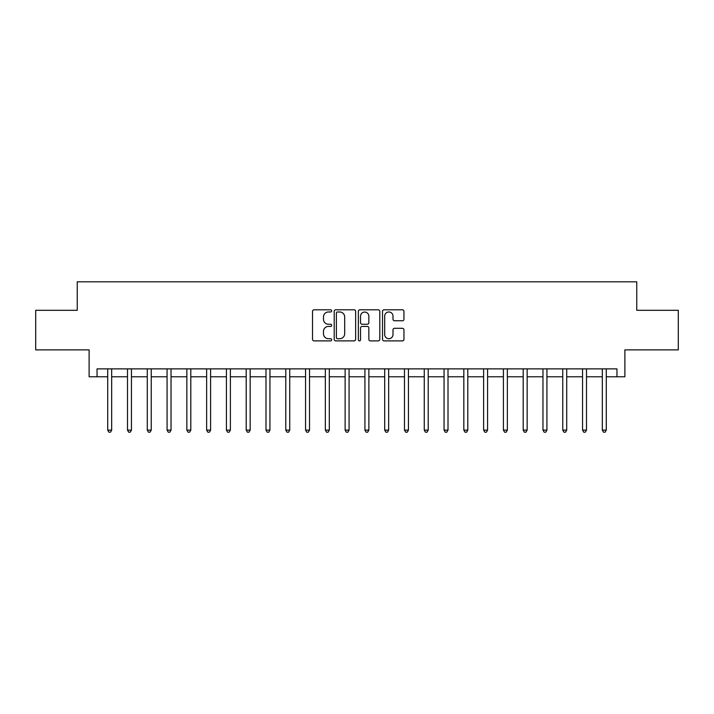 <?xml version="1.0" encoding="UTF-8"?>
<svg xmlns="http://www.w3.org/2000/svg" width="714" height="714" viewBox="0 0 714 714"><rect width="100%" height="100%" fill="white"/><g stroke="black" fill="none" stroke-linecap="round" stroke-linejoin="round"><path stroke-width="1.07" d="M331.68 310.893A1.089 1.089 0 0 0 330.591 309.805L314.08 309.805A1.553 1.553 0 0 0 312.527 311.366L312.527 339.328A1.553 1.553 0 0 0 314.08 340.881L330.591 340.881A1.089 1.089 0 0 0 331.68 339.793A1.089 1.089 0 0 0 330.591 338.704L328.449 338.704A4.971 4.971 0 0 1 323.478 333.733L323.478 331.403A4.971 4.971 0 0 1 328.449 326.432L330.591 326.432A1.089 1.089 0 0 0 331.68 325.343A1.089 1.089 0 0 0 330.591 324.254L328.449 324.254A4.971 4.971 0 0 1 323.478 319.283L323.478 316.954A4.971 4.971 0 0 1 328.449 311.982L330.591 311.982A1.089 1.089 0 0 0 331.68 310.893M402.401 320.764A1.553 1.553 0 0 0 403.954 319.212L403.954 311.366A1.553 1.553 0 0 0 402.401 309.805L384.07 309.805A1.553 1.553 0 0 0 382.517 311.366L382.517 339.328A1.553 1.553 0 0 0 384.07 340.881L402.401 340.881A1.553 1.553 0 0 0 403.954 339.328L403.954 329.85A1.553 1.553 0 0 0 402.401 328.297L394.556 328.297A1.553 1.553 0 0 0 393.003 329.85L393.003 334.554A4.159 4.159 0 0 1 388.844 338.704A4.159 4.159 0 0 1 384.694 334.554L384.694 316.141A4.159 4.159 0 0 1 388.844 311.982A4.159 4.159 0 0 1 393.003 316.141L393.003 319.212A1.553 1.553 0 0 0 394.556 320.764L402.401 320.764M97.033 376.787L97.033 368.87L616.967 368.87L616.967 376.787L624.884 376.787L624.884 349.878L678.3 349.878L678.3 310.304L636.754 310.304L636.754 281.816L77.246 281.816L77.246 310.304L35.7 310.304L35.7 349.878L89.116 349.878L89.116 376.787L107.716 376.787M355.643 311.366A1.553 1.553 0 0 0 354.09 309.805L335.758 309.805A1.553 1.553 0 0 0 334.206 311.366L334.206 339.328A1.553 1.553 0 0 0 335.758 340.881L354.09 340.881A1.553 1.553 0 0 0 355.643 339.328L355.643 311.366M359.91 309.805L378.241 309.805A1.553 1.553 0 0 1 379.794 311.366L379.794 339.328A1.553 1.553 0 0 1 378.241 340.881L370.396 340.881A1.553 1.553 0 0 1 368.843 339.328L368.843 327.985A1.553 1.553 0 0 0 367.291 326.432L362.087 326.432A1.553 1.553 0 0 0 360.534 327.985L360.534 339.793A1.089 1.089 0 0 1 359.445 340.881A1.089 1.089 0 0 1 358.357 339.793L358.357 311.366A1.553 1.553 0 0 1 359.91 309.805M111.67 376.787L127.503 376.787M131.456 376.787L147.28 376.787M151.243 376.787L167.067 376.787M171.03 376.787L186.854 376.787M190.808 376.787L206.641 376.787M210.594 376.787L226.418 376.787M230.381 376.787L246.205 376.787M250.168 376.787L265.992 376.787M269.946 376.787L285.778 376.787M289.732 376.787L305.556 376.787M309.519 376.787L325.343 376.787M329.306 376.787L345.13 376.787M349.084 376.787L364.916 376.787M368.87 376.787L384.694 376.787M388.657 376.787L404.481 376.787M408.444 376.787L424.268 376.787M428.221 376.787L444.054 376.787M448.008 376.787L463.832 376.787M467.795 376.787L483.619 376.787M487.582 376.787L503.406 376.787M507.359 376.787L523.192 376.787M527.146 376.787L542.97 376.787M546.933 376.787L562.757 376.787M566.72 376.787L582.544 376.787M586.497 376.787L602.33 376.787M606.284 376.787L616.967 376.787M337.463 311.982A1.089 1.089 0 0 0 336.374 313.071L336.374 337.615A1.089 1.089 0 0 0 337.463 338.704L339.712 338.704A4.971 4.971 0 0 0 344.683 333.733L344.683 316.954A4.971 4.971 0 0 0 339.712 311.982L337.463 311.982M368.843 316.222A4.159 4.159 0 0 0 364.693 312.063A4.159 4.159 0 0 0 360.534 316.222L360.534 322.701A1.553 1.553 0 0 0 362.087 324.254L367.291 324.254A1.553 1.553 0 0 0 368.843 322.701L368.843 316.222M111.866 368.87L111.786 369.076A1.58 1.58 90 0 0 111.67 369.665L111.67 430.123L107.716 430.123L107.716 369.665A1.58 1.58 90 0 0 107.6 369.076L107.519 368.87M111.67 430.123L110.483 432.184L108.903 432.184L107.716 430.123M131.653 368.87L131.572 369.076A1.58 1.58 90.3 0 0 131.456 369.665L131.456 430.123L127.503 430.123L127.503 369.665A1.58 1.58 90.3 0 0 127.387 369.076L127.306 368.87M131.456 430.123L130.269 432.184L128.69 432.184L127.503 430.123M151.439 368.87L151.359 369.076A1.58 1.58 90.3 0 0 151.243 369.665L151.243 430.123L147.28 430.123L147.28 369.665A1.58 1.58 90.3 0 0 147.173 369.076L147.093 368.87M151.243 430.123L150.056 432.184L148.467 432.184L147.28 430.123M171.217 368.87L171.137 369.076A1.58 1.58 90.3 0 0 171.03 369.665L171.03 430.123L167.067 430.123L167.067 369.665A1.58 1.58 90.3 0 0 166.951 369.076L166.871 368.87M171.03 430.123L169.843 432.184L168.254 432.184L167.067 430.123M191.004 368.87L190.924 369.076A1.58 1.58 90.3 0 0 190.808 369.665L190.808 430.123L186.854 430.123L186.854 369.665A1.58 1.58 90.3 0 0 186.738 369.076L186.657 368.87M190.808 430.123L189.621 432.184L188.041 432.184L186.854 430.123M210.791 368.87L210.71 369.076A1.58 1.58 90.3 0 0 210.594 369.665L210.594 430.123L206.641 430.123L206.641 369.665A1.58 1.58 90.3 0 0 206.524 369.076L206.444 368.87M210.594 430.123L209.407 432.184L207.828 432.184L206.641 430.123M230.577 368.87L230.497 369.076A1.58 1.58 90.3 0 0 230.381 369.665L230.381 430.123L226.418 430.123L226.418 369.665A1.58 1.58 90.3 0 0 226.311 369.076L226.231 368.87M230.381 430.123L229.194 432.184L227.605 432.184L226.418 430.123M250.355 368.87L250.275 369.076A1.58 1.58 90.3 0 0 250.168 369.665L250.168 430.123L246.205 430.123L246.205 369.665A1.58 1.58 90.3 0 0 246.089 369.076L246.009 368.87M250.168 430.123L248.981 432.184L247.392 432.184L246.205 430.123M270.142 368.87L270.062 369.076A1.58 1.58 90.3 0 0 269.946 369.665L269.946 430.123L265.992 430.123L265.992 369.665A1.58 1.58 90.3 0 0 265.876 369.076L265.795 368.87M269.946 430.123L268.759 432.184L267.179 432.184L265.992 430.123M289.929 368.87L289.848 369.076A1.58 1.58 90.3 0 0 289.732 369.665L289.732 430.123L285.778 430.123L285.778 369.665A1.58 1.58 90.3 0 0 285.662 369.076L285.582 368.87M289.732 430.123L288.545 432.184L286.966 432.184L285.778 430.123M309.715 368.87L309.635 369.076A1.58 1.58 90.3 0 0 309.519 369.665L309.519 430.123L305.556 430.123L305.556 369.665A1.58 1.58 90.3 0 0 305.449 369.076L305.369 368.87M309.519 430.123L308.332 432.184L306.743 432.184L305.556 430.123M329.493 368.87L329.413 369.076A1.58 1.58 90.3 0 0 329.306 369.665L329.306 430.123L325.343 430.123L325.343 369.665A1.58 1.58 90.3 0 0 325.227 369.076L325.147 368.87M329.306 430.123L328.119 432.184L326.53 432.184L325.343 430.123M349.28 368.87L349.2 369.076A1.58 1.58 90.3 0 0 349.084 369.665L349.084 430.123L345.13 430.123L345.13 369.665A1.58 1.58 90.3 0 0 345.014 369.076L344.933 368.87M349.084 430.123L347.897 432.184L346.317 432.184L345.13 430.123M369.067 368.87L368.986 369.076A1.58 1.58 90.3 0 0 368.87 369.665L368.87 430.123L364.916 430.123L364.916 369.665A1.58 1.58 90.3 0 0 364.8 369.076L364.72 368.87M368.87 430.123L367.683 432.184L366.103 432.184L364.916 430.123M388.853 368.87L388.773 369.076A1.58 1.58 90.3 0 0 388.657 369.665L388.657 430.123L384.694 430.123L384.694 369.665A1.58 1.58 90.3 0 0 384.587 369.076L384.507 368.87M388.657 430.123L387.47 432.184L385.881 432.184L384.694 430.123M408.631 368.87L408.551 369.076A1.58 1.58 90.3 0 0 408.444 369.665L408.444 430.123L404.481 430.123L404.481 369.665A1.58 1.58 90.3 0 0 404.365 369.076L404.285 368.87M408.444 430.123L407.257 432.184L405.668 432.184L404.481 430.123M428.418 368.87L428.338 369.076A1.58 1.58 90.3 0 0 428.221 369.665L428.221 430.123L424.268 430.123L424.268 369.665A1.58 1.58 90.3 0 0 424.152 369.076L424.071 368.87M428.221 430.123L427.034 432.184L425.455 432.184L424.268 430.123M448.205 368.87L448.124 369.076A1.58 1.58 90.3 0 0 448.008 369.665L448.008 430.123L444.054 430.123L444.054 369.665A1.58 1.58 90.3 0 0 443.938 369.076L443.858 368.87M448.008 430.123L446.821 432.184L445.241 432.184L444.054 430.123M467.991 368.87L467.911 369.076A1.58 1.58 90.3 0 0 467.795 369.665L467.795 430.123L463.832 430.123L463.832 369.665A1.58 1.58 90.3 0 0 463.725 369.076L463.645 368.87M467.795 430.123L466.608 432.184L465.019 432.184L463.832 430.123M487.769 368.87L487.689 369.076A1.58 1.58 90.3 0 0 487.582 369.665L487.582 430.123L483.619 430.123L483.619 369.665A1.58 1.58 90.3 0 0 483.503 369.076L483.423 368.87M487.582 430.123L486.395 432.184L484.806 432.184L483.619 430.123M507.556 368.87L507.476 369.076A1.58 1.58 90.3 0 0 507.359 369.665L507.359 430.123L503.406 430.123L503.406 369.665A1.58 1.58 90.3 0 0 503.29 369.076L503.209 368.87M507.359 430.123L506.172 432.184L504.593 432.184L503.406 430.123M527.343 368.87L527.262 369.076A1.58 1.58 90.3 0 0 527.146 369.665L527.146 430.123L523.192 430.123L523.192 369.665A1.58 1.58 90.3 0 0 523.076 369.076L522.996 368.87M527.146 430.123L525.959 432.184L524.379 432.184L523.192 430.123M547.129 368.87L547.049 369.076A1.58 1.58 90.3 0 0 546.933 369.665L546.933 430.123L542.97 430.123L542.97 369.665A1.58 1.58 90.3 0 0 542.863 369.076L542.783 368.87M546.933 430.123L545.746 432.184L544.157 432.184L542.97 430.123M566.907 368.87L566.827 369.076A1.58 1.58 90.3 0 0 566.72 369.665L566.72 430.123L562.757 430.123L562.757 369.665A1.58 1.58 90.3 0 0 562.641 369.076L562.561 368.87M566.72 430.123L565.533 432.184L563.944 432.184L562.757 430.123M586.694 368.87L586.613 369.076A1.58 1.58 90.3 0 0 586.497 369.665L586.497 430.123L582.544 430.123L582.544 369.665A1.58 1.58 90.3 0 0 582.428 369.076L582.347 368.87M586.497 430.123L585.31 432.184L583.731 432.184L582.544 430.123M606.481 368.87L606.4 369.076A1.58 1.58 90.3 0 0 606.284 369.665L606.284 430.123L602.33 430.123L602.33 369.665A1.58 1.58 90.3 0 0 602.214 369.076L602.134 368.87M606.284 430.123L605.097 432.184L603.517 432.184L602.33 430.123"/></g></svg>
